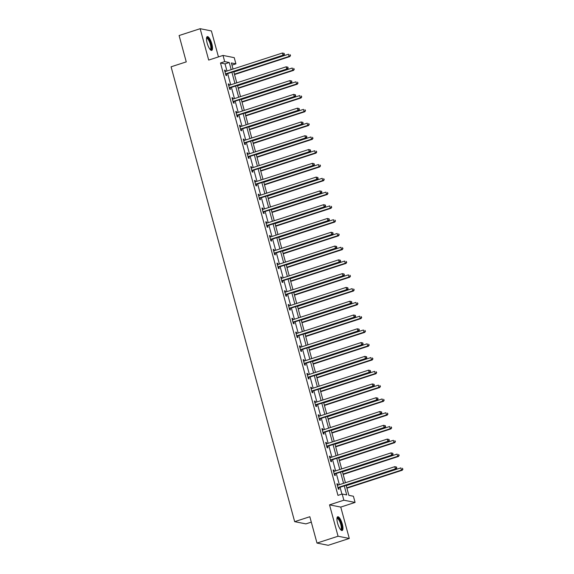 <?xml version="1.0" encoding="UTF-8"?>
<svg xmlns="http://www.w3.org/2000/svg" width="574" height="574" viewBox="0 0 574 574"><rect width="100%" height="100%" fill="white"/><g stroke="black" fill="none" stroke-linecap="round" stroke-linejoin="round"><path stroke-width="0.86" d="M342.319 524.112A7.232 2.138 72 0 0 337.713 516.765A7.232 2.138 72 0 0 337.577 523.172A7.232 2.138 72 0 0 342.183 530.519A7.232 2.138 72 0 0 342.319 524.112M211.871 43.983A7.232 2.138 72 0 0 207.264 36.636A7.232 2.138 72 0 0 207.135 43.043A7.232 2.138 72 0 0 211.734 50.397A7.232 2.138 72 0 0 211.871 43.983M346.122 485.288L348.849 495.34L353.405 496.245L355.084 502.429L343.855 500.198L342.169 494.013L346.725 494.917L344.271 485.884M340.762 507.079L329.526 504.855L338.057 536.231L316.992 543.069L328.22 545.3L349.286 538.462L340.762 507.079L355.084 502.429M311.302 522.132L305.899 523.883L294.67 521.658L171.088 66.806L186.256 61.884L179.095 35.538L200.161 28.7L208.685 60.076L223.013 55.427L234.242 57.658L235.921 63.843L231.372 62.939L233.03 69.052M218.45 56.905L211.397 30.931L200.161 28.7M231.968 65.127L235.921 63.843M338.057 536.231L349.286 538.462M226.967 71.018L225.03 63.886L220.481 62.982L337.957 495.384L342.169 494.013M341.917 494.092L340.059 487.254M339.356 484.678L336.314 473.464M335.611 470.888L332.568 459.674M331.865 457.105L328.823 445.89M328.12 443.315L325.071 432.1M324.375 429.524L321.325 418.31M320.629 415.734L317.58 404.519M316.884 401.944L313.834 390.736M313.139 388.16L310.089 376.946M309.386 374.37L306.344 363.155M305.641 360.58L302.598 349.365M301.895 346.789L298.853 335.575M298.15 333.006L295.101 321.792M294.405 319.216L291.355 308.001M290.659 305.425L287.61 294.211M286.914 291.635L283.865 280.421M283.161 277.852L280.119 266.637M279.416 264.062L276.374 252.847M275.671 250.271L272.628 239.057M271.925 236.481L268.876 225.266M268.18 222.69L265.131 211.483M264.435 208.907L261.385 197.693M260.689 195.117L257.64 183.902M256.944 181.327L253.895 170.112M253.191 167.536L250.149 156.329M249.446 153.753L246.404 142.539M245.701 139.963L242.659 128.748M241.955 126.172L238.906 114.958M238.21 112.382L235.161 101.168M234.465 98.599L231.415 87.384M230.719 84.809L227.67 73.594M225.582 71.47L225.266 70.286L224.506 70.136L225.948 75.438L226.701 75.589L226.314 74.161M229.335 85.261L229.012 84.077L228.251 83.926L229.693 89.228L230.454 89.379L230.059 87.951M233.08 99.044L232.757 97.867L231.996 97.716L233.439 103.019L234.199 103.169L233.812 101.734M236.825 112.834L236.502 111.65L235.742 111.5L237.184 116.809L237.945 116.96L237.557 115.525M240.571 126.624L240.248 125.441L239.487 125.29L240.929 130.592L241.69 130.743L241.302 129.315M244.316 140.415L243.993 139.231L243.24 139.08L244.675 144.383L245.435 144.533L245.048 143.105M248.061 154.198L247.738 153.021L246.985 152.871L248.42 158.173L249.181 158.324L248.793 156.889M251.807 167.988L251.491 166.804L250.73 166.654L252.173 171.963L252.926 172.114L252.538 170.679M255.552 181.779L255.236 180.595L254.476 180.444L255.918 185.746L256.678 185.897L256.284 184.469M259.305 195.569L258.982 194.385L258.221 194.234L259.663 199.537L260.424 199.687L260.029 198.26M263.05 209.352L262.727 208.175L261.966 208.025L263.409 213.327L264.169 213.478L263.782 212.043M266.795 223.143L266.472 221.959L265.712 221.815L267.154 227.117L267.914 227.268L267.527 225.833M270.541 236.933L270.218 235.749L269.457 235.598L270.899 240.901L271.66 241.051L271.272 239.623M274.286 250.723L273.963 249.539L273.21 249.389L274.645 254.691L275.405 254.842L275.018 253.414M278.031 264.514L277.708 263.33L276.955 263.179L278.397 268.481L279.151 268.632L278.763 267.204M281.777 278.297L281.461 277.12L280.7 276.969L282.143 282.272L282.896 282.422L282.508 280.987M285.522 292.087L285.206 290.903L284.446 290.753L285.888 296.055L286.648 296.206L286.254 294.778M289.274 305.877L288.952 304.694L288.191 304.543L289.633 309.845L290.394 309.996L290.006 308.568M293.02 319.668L292.697 318.484L291.936 318.333L293.379 323.636L294.139 323.786L293.752 322.358M296.765 333.451L296.442 332.274L295.682 332.124L297.124 337.426L297.884 337.577L297.497 336.142M300.511 347.241L300.188 346.057L299.427 345.907L300.869 351.216L301.63 351.367L301.242 349.932M304.256 361.032L303.933 359.848L303.18 359.697L304.615 364.999L305.375 365.15L304.988 363.722M308.001 374.822L307.686 373.638L306.925 373.487L308.367 378.79L309.121 378.94L308.733 377.513M311.747 388.605L311.431 387.428L310.67 387.278L312.113 392.58L312.866 392.731L312.478 391.296M315.499 402.396L315.176 401.212L314.416 401.061L315.858 406.37L316.618 406.521L316.224 405.086M319.244 416.186L318.922 415.002L318.161 414.851L319.603 420.154L320.364 420.304L319.976 418.876M322.99 429.976L322.667 428.792L321.906 428.642L323.349 433.944L324.109 434.095L323.722 432.667M326.735 443.759L326.412 442.583L325.652 442.432L327.094 447.734L327.854 447.885L327.467 446.45M330.481 457.55L330.158 456.373L329.404 456.222L330.839 461.525L331.6 461.675L331.212 460.24M334.226 471.34L333.903 470.156L333.15 470.006L334.585 475.308L335.345 475.459L334.958 474.031M337.971 485.13L337.656 483.947L336.895 483.796L338.337 489.098L339.091 489.249L338.703 487.821M329.526 504.855L343.855 500.198M220.481 62.982L224.692 61.612L223.013 55.427M316.992 543.069L309.831 516.729L294.67 521.658M233.733 71.628L236.775 82.843M237.478 85.411L240.52 96.626M241.224 99.202L244.273 110.416M244.969 112.992L248.018 124.206M248.714 126.782L251.764 137.997M252.46 140.565L255.509 151.78M256.205 154.356L259.254 165.57M259.957 168.146L263 179.361M263.703 181.936L266.745 193.151M267.448 195.72L270.49 206.934M271.193 209.51L274.243 220.725M274.939 223.3L277.988 234.515M278.684 237.091L281.734 248.305M282.43 250.881L285.479 262.088M286.175 264.664L289.224 275.879M289.927 278.455L292.97 289.669M293.673 292.245L296.715 303.459M297.418 306.035L300.467 317.25M301.163 319.818L304.213 331.033M304.909 333.609L307.958 344.823M308.654 347.399L311.704 358.614M312.399 361.19L315.449 372.404M316.152 374.973L319.194 386.187M319.897 388.763L322.94 399.978M323.643 402.553L326.685 413.768M327.388 416.344L330.437 427.558M331.133 430.134L334.183 441.341M334.879 443.917L337.928 455.132M338.624 457.708L341.673 468.922M342.369 471.498L345.419 482.712M231.186 69.648L229.248 62.516L224.692 61.612M343.575 483.308L340.526 472.093M339.822 469.525L336.78 458.31M336.077 455.734L333.035 444.52M332.332 441.944L329.289 430.73M328.586 428.154L325.537 416.939M324.841 414.371L321.792 403.156M321.096 400.58L318.046 389.366M317.35 386.79L314.301 375.575M313.605 373L310.556 361.785M309.852 359.209L306.81 348.002M306.107 345.426L303.065 334.212M302.362 331.636L299.319 320.421M298.616 317.845L295.567 306.631M294.871 304.055L291.822 292.84M291.126 290.272L288.076 279.057M287.38 276.481L284.331 265.267M283.635 262.691L280.586 251.477M279.882 248.901L276.84 237.686M276.137 235.118L273.095 223.903M272.392 221.327L269.342 210.113M268.646 207.537L265.597 196.322M264.901 193.747L261.852 182.532M261.156 179.963L258.106 168.749M257.41 166.173L254.361 154.958M253.658 152.383L250.616 141.168M249.912 138.592L246.87 127.378M246.167 124.802L243.125 113.595M242.422 111.019L239.372 99.804M238.676 97.228L235.627 86.014M234.931 83.438L231.882 72.224M225.03 63.886L229.248 62.516M224.606 70.502L225.266 70.286M228.352 84.292L229.012 84.077M232.097 98.075L232.757 97.867M235.842 111.865L236.502 111.65M239.588 125.656L240.248 125.441M243.333 139.446L243.993 139.231M247.078 153.236L247.738 153.021M250.831 167.02L251.491 166.804M254.576 180.81L255.236 180.595M258.322 194.6L258.982 194.385M262.067 208.391L262.727 208.175M265.812 222.174L266.472 221.959M269.558 235.964L270.218 235.749M273.303 249.755L273.963 249.539M277.055 263.545L277.708 263.33M280.801 277.328L281.461 277.12M284.546 291.118L285.206 290.903M288.292 304.909L288.952 304.694M292.037 318.699L292.697 318.484M295.782 332.482L296.442 332.274M299.528 346.273L300.188 346.057M303.273 360.063L303.933 359.848M307.025 373.853L307.686 373.638M310.771 387.644L311.431 387.428M314.516 401.427L315.176 401.212M318.261 415.217L318.922 415.002M322.007 429.008L322.667 428.792M325.752 442.798L326.412 442.583M329.498 456.581L330.158 456.373M333.243 470.371L333.903 470.156M336.995 484.162L337.656 483.947M225.962 73.752L226.723 73.903L283.764 55.377L283.004 55.226L225.962 73.752A0.926 0.875 -78.8 0 0 225.668 73.917L225.553 74.01M284.152 54.25L283.004 55.226L282.408 53.016L284.209 53.425L284.152 54.25L284.209 53.425M224.893 71.563L225.03 71.578A0.926 0.875 -78.8 0 0 225.36 71.542L282.408 53.016L283.908 53.368M226.723 73.903A0.926 0.875 -78.8 0 0 226.429 74.068L225.733 74.649M283.764 55.377L284.453 54.315M234.522 74.548L289.834 56.582L289.081 56.431L288.478 54.221L233.826 71.972M234.422 74.182L289.081 56.431L290.523 55.52L289.978 54.573L290.222 55.456M290.523 55.52L289.834 56.582M206.518 38.106A6.257 1.851 -108 0 1 209.926 41.407A6.257 1.851 -108 0 1 211.254 49.106A6.257 1.851 -108 0 1 210.271 49.644M210.062 49.407A5.797 1.708 72 0 0 210.192 49.386A5.797 1.708 72 0 0 210.651 48.84A5.797 1.708 72 0 0 209.682 42.361A5.797 1.708 72 0 0 206.611 38.358A5.797 1.708 72 0 0 206.497 38.415M211.318 50.397A7.189 2.124 72 0 0 211.612 49.902A7.189 2.124 72 0 0 210.601 42.361A7.189 2.124 72 0 0 206.927 36.88M336.967 518.229A6.257 1.851 -108 0 1 341.322 524.27A6.257 1.851 -108 0 1 340.719 529.773M340.511 529.537A5.797 1.708 72 0 0 340.64 529.515A5.797 1.708 72 0 0 340.748 524.378A5.797 1.708 72 0 0 337.06 518.487A5.797 1.708 72 0 0 336.945 518.544M341.767 530.527A7.189 2.124 72 0 0 341.63 524.327A7.189 2.124 72 0 0 337.376 517.009M229.708 87.542L230.468 87.693L287.509 69.167L286.749 69.016L229.708 87.542A0.926 0.875 -78.8 0 0 229.413 87.707L229.306 87.8M287.897 68.041L286.749 69.016L286.153 66.806L287.961 67.215L287.897 68.041L287.961 67.215M228.639 85.354L228.775 85.368A0.926 0.875 -78.8 0 0 229.112 85.332L286.153 66.806L287.653 67.158M230.468 87.693A0.926 0.875 -78.8 0 0 230.174 87.858L229.478 88.439M287.509 69.167L288.198 68.098M233.453 101.325L234.214 101.476L291.255 82.95L290.501 82.8L233.453 101.325A0.926 0.875 -78.8 0 0 233.159 101.49L233.051 101.584M291.642 81.831L290.501 82.8L289.899 80.59L291.707 81.006L291.642 81.831L291.707 81.006M232.384 99.144L232.52 99.158A0.926 0.875 -78.8 0 0 232.857 99.115L289.899 80.59L291.398 80.948M234.214 101.476A0.926 0.875 -78.8 0 0 233.919 101.641L233.223 102.229M291.255 82.95L291.944 81.888M238.267 88.331L293.579 70.372L292.826 70.222L292.223 68.012L237.571 85.756M238.174 87.966L292.826 70.222L294.268 69.303L293.723 68.363L293.967 69.246M294.268 69.303L293.579 70.372M242.013 102.122L297.332 84.156L296.571 84.005L295.969 81.795L241.317 99.546M241.919 101.756L296.571 84.005L298.014 83.094L297.476 82.154L297.712 83.036M298.014 83.094L297.332 84.156M237.206 115.116L237.959 115.266L295 96.741L294.247 96.59L237.206 115.116A0.926 0.875 -78.8 0 0 236.904 115.281L236.797 115.374M295.388 95.621L294.247 96.59L293.644 94.38L295.452 94.796L295.388 95.621L295.452 94.796M236.129 112.935L236.273 112.942A0.926 0.875 -78.8 0 0 236.603 112.906L293.644 94.38L295.151 94.732M237.959 115.266A0.926 0.875 -78.8 0 0 237.665 115.431L236.969 116.02M295 96.741L295.689 95.679M240.951 128.906L241.704 129.057L298.753 110.531L297.992 110.38L240.951 128.906A0.926 0.875 -78.8 0 0 240.649 129.071L240.542 129.164M299.133 109.404L297.992 110.38L297.389 108.17L299.197 108.579L299.133 109.404L299.197 108.579M239.882 126.725L240.018 126.732A0.926 0.875 -78.8 0 0 240.348 126.696L297.389 108.17L298.896 108.522M241.704 129.057A0.926 0.875 -78.8 0 0 241.41 129.222L240.714 129.81M298.753 110.531L299.434 109.469M244.696 142.696L245.457 142.847L302.498 124.321L301.737 124.171L244.696 142.696A0.926 0.875 -78.8 0 0 244.395 142.861L244.287 142.955M302.878 123.195L301.737 124.171L301.135 121.961L302.943 122.37L302.878 123.195L302.943 122.37M243.627 140.508L243.763 140.522A0.926 0.875 -78.8 0 0 244.094 140.487L301.135 121.961L302.642 122.312M245.457 142.847A0.926 0.875 -78.8 0 0 245.155 143.012L244.467 143.593M302.498 124.321L303.187 123.252M245.765 115.912L301.077 97.946L300.317 97.795L299.714 95.585L245.062 113.336M245.665 115.546L300.317 97.795L301.766 96.884L301.221 95.937L301.458 96.819M301.766 96.884L301.077 97.946M249.511 129.702L304.823 111.736L304.062 111.586L303.459 109.376L248.807 127.127M249.41 129.337L304.062 111.586L305.512 110.674L304.966 109.727L305.203 110.61M305.512 110.674L304.823 111.736M253.256 143.486L308.568 125.527L307.808 125.376L307.212 123.166L252.553 140.91M253.156 143.12L307.808 125.376L309.257 124.458L308.712 123.518L308.948 124.4M309.257 124.458L308.568 125.527M257.001 157.276L312.313 139.31L311.553 139.159L310.957 136.949L256.305 154.7M256.901 156.91L311.553 139.159L313.002 138.248L312.457 137.308L312.701 138.191M313.002 138.248L312.313 139.31M260.747 171.066L316.059 153.1L315.298 152.949L314.703 150.74L260.051 168.491M260.646 170.7L315.298 152.949L316.748 152.038L316.202 151.091L316.446 151.981M316.748 152.038L316.059 153.1M264.492 184.857L319.804 166.891L319.051 166.74L318.448 164.53L263.796 182.281M264.392 184.491L319.051 166.74L320.493 165.829L319.948 164.882L320.192 165.764M320.493 165.829L319.804 166.891M268.237 198.64L323.557 180.681L322.796 180.53L322.193 178.32L267.541 196.071M268.144 198.281L322.796 180.53L324.238 179.612L323.7 178.672L323.937 179.554M324.238 179.612L323.557 180.681M271.99 212.43L327.302 194.471L326.541 194.321L325.939 192.111L271.287 209.854M271.889 212.064L326.541 194.321L327.984 193.402L327.445 192.462L327.682 193.345M327.984 193.402L327.302 194.471M275.735 226.221L331.047 208.254L330.287 208.104L329.684 205.894L275.032 223.645M275.635 225.855L330.287 208.104L331.736 207.192L331.191 206.245L331.428 207.135M331.736 207.192L331.047 208.254M279.481 240.011L334.793 222.045L334.032 221.894L333.429 219.684L278.777 237.435M279.38 239.645L334.032 221.894L335.481 220.983L334.936 220.036L335.173 220.918M335.481 220.983L334.793 222.045M283.226 253.794L338.538 235.835L337.777 235.684L337.182 233.475L282.523 251.225M283.126 253.435L337.777 235.684L339.227 234.773L338.682 233.826L338.925 234.709M339.227 234.773L338.538 235.835M286.971 267.584L342.283 249.625L341.523 249.475L340.927 247.265L286.275 265.009M286.871 267.219L341.523 249.475L342.972 248.556L342.427 247.616L342.671 248.499M342.972 248.556L342.283 249.625M290.717 281.375L346.029 263.409L345.275 263.258L344.673 261.048L290.021 278.799M290.616 281.009L345.275 263.258L346.718 262.347L346.172 261.4L346.416 262.289M346.718 262.347L346.029 263.409M294.462 295.165L349.774 277.199L349.021 277.048L348.418 274.838L293.766 292.589M294.362 294.799L349.021 277.048L350.463 276.137L349.918 275.19L350.162 276.072M350.463 276.137L349.774 277.199M298.207 308.956L353.527 290.989L352.766 290.839L352.163 288.629L297.511 306.38M298.114 308.59L352.766 290.839L354.208 289.927L353.67 288.98L353.907 289.863M354.208 289.927L353.527 290.989M301.96 322.739L357.272 304.78L356.511 304.629L355.909 302.419L301.257 320.163M301.859 322.373L356.511 304.629L357.961 303.711L357.415 302.771L357.652 303.653M357.961 303.711L357.272 304.78M305.705 336.529L361.017 318.563L360.257 318.412L359.654 316.202L305.002 333.953M305.605 336.163L360.257 318.412L361.706 317.501L361.161 316.561L361.398 317.444M361.706 317.501L361.017 318.563M309.451 350.319L364.763 332.353L364.002 332.202L363.407 329.993L308.747 347.744M309.35 349.953L364.002 332.202L365.451 331.291L364.906 330.344L365.143 331.234M365.451 331.291L364.763 332.353M313.196 364.11L368.508 346.144L367.747 345.993L367.152 343.783L312.493 361.534M313.095 363.744L367.747 345.993L369.197 345.082L368.651 344.135L368.895 345.017M369.197 345.082L368.508 346.144M248.442 156.48L249.202 156.63L306.243 138.104L305.483 137.954L248.442 156.48A0.926 0.875 -78.8 0 0 248.147 156.652L248.033 156.738M306.624 136.985L305.483 137.954L304.88 135.751L306.688 136.16L306.624 136.985L306.688 136.16M247.372 154.298L247.509 154.313A0.926 0.875 -78.8 0 0 247.839 154.27L304.88 135.751L306.387 136.103M249.202 156.63A0.926 0.875 -78.8 0 0 248.901 156.802L248.212 157.384M306.243 138.104L306.932 137.043M252.187 170.27L252.947 170.421L309.989 151.895L309.228 151.744L252.187 170.27A0.926 0.875 -78.8 0 0 251.893 170.435L251.778 170.528M310.376 150.775L309.228 151.744L308.633 149.534L310.434 149.95L310.376 150.775L310.434 149.95M251.118 168.089L251.254 168.103A0.926 0.875 -78.8 0 0 251.584 168.06L308.633 149.534L310.132 149.886M252.947 170.421A0.926 0.875 -78.8 0 0 252.646 170.586L251.957 171.174M309.989 151.895L310.678 150.833M255.932 184.06L256.693 184.211L313.734 165.685L312.974 165.534L255.932 184.06A0.926 0.875 -78.8 0 0 255.638 184.225L255.53 184.319M314.122 164.559L312.974 165.534L312.378 163.325L314.179 163.741L314.122 164.559L314.179 163.741M254.863 181.879L254.999 181.886A0.926 0.875 -78.8 0 0 255.337 181.85L312.378 163.325L313.878 163.676M256.693 184.211A0.926 0.875 -78.8 0 0 256.399 184.376L255.703 184.964M313.734 165.685L314.423 164.623M259.678 197.851L260.438 198.001L317.479 179.475L316.719 179.325L259.678 197.851A0.926 0.875 -78.8 0 0 259.383 198.016L259.276 198.109M317.867 178.349L316.719 179.325L316.123 177.115L317.931 177.524L317.867 178.349L317.931 177.524M258.609 195.662L258.745 195.677A0.926 0.875 -78.8 0 0 259.082 195.641L316.123 177.115L317.623 177.466M260.438 198.001A0.926 0.875 -78.8 0 0 260.144 198.166L259.448 198.748M317.479 179.475L318.168 178.414M263.423 211.634L264.183 211.784L321.225 193.266L320.471 193.115L263.423 211.634A0.926 0.875 -78.8 0 0 263.129 211.806L263.021 211.892M321.612 192.139L320.471 193.115L319.869 190.905L321.677 191.314L321.612 192.139L321.677 191.314M262.354 209.453L262.497 209.467A0.926 0.875 -78.8 0 0 262.827 209.424L319.869 190.905L321.368 191.257M264.183 211.784A0.926 0.875 -78.8 0 0 263.889 211.957L263.193 212.538M321.225 193.266L321.914 192.197M267.175 225.424L267.929 225.575L324.977 207.049L324.217 206.898L267.175 225.424A0.926 0.875 -78.8 0 0 266.874 225.589L266.767 225.682M325.358 205.93L324.217 206.898L323.614 204.688L325.422 205.105L325.358 205.93L325.422 205.105M266.099 223.243L266.243 223.257A0.926 0.875 -78.8 0 0 266.573 223.214L323.614 204.688L325.121 205.04M267.929 225.575A0.926 0.875 -78.8 0 0 267.635 225.74L266.939 226.328M324.977 207.049L325.659 205.987M270.921 239.214L271.681 239.365L328.723 220.839L327.962 220.689L270.921 239.214A0.926 0.875 -78.8 0 0 270.619 239.38L270.512 239.473M329.103 219.713L327.962 220.689L327.359 218.479L329.167 218.895L329.103 219.713L329.167 218.895M269.852 237.033L269.988 237.04A0.926 0.875 -78.8 0 0 270.318 237.005L327.359 218.479L328.866 218.83M271.681 239.365A0.926 0.875 -78.8 0 0 271.38 239.53L270.684 240.119M328.723 220.839L329.404 219.777M274.666 253.005L275.427 253.156L332.468 234.63L331.707 234.479L274.666 253.005A0.926 0.875 -78.8 0 0 274.365 253.17L274.257 253.263M332.848 233.503L331.707 234.479L331.105 232.269L332.913 232.678L332.848 233.503L332.913 232.678M273.597 250.816L273.733 250.831A0.926 0.875 -78.8 0 0 274.063 250.795L331.105 232.269L332.611 232.621M275.427 253.156A0.926 0.875 -78.8 0 0 275.125 253.321L274.437 253.902M332.468 234.63L333.157 233.568M278.412 266.795L279.172 266.946L336.213 248.42L335.453 248.269L278.412 266.795A0.926 0.875 -78.8 0 0 278.117 266.96L278.003 267.053M336.594 247.294L335.453 248.269L334.85 246.059L336.658 246.468L336.594 247.294L336.658 246.468M277.342 264.607L277.479 264.621A0.926 0.875 -78.8 0 0 277.809 264.585L334.85 246.059L336.357 246.411M279.172 266.946A0.926 0.875 -78.8 0 0 278.871 267.111L278.182 267.692M336.213 248.42L336.902 247.351M282.157 280.578L282.917 280.729L339.959 262.203L339.198 262.053L282.157 280.578A0.926 0.875 -78.8 0 0 281.863 280.743L281.748 280.837M340.346 261.084L339.198 262.053L338.603 259.843L340.404 260.259L340.346 261.084L340.404 260.259M281.088 278.397L281.224 278.412A0.926 0.875 -78.8 0 0 281.554 278.368L338.603 259.843L340.102 260.201M282.917 280.729A0.926 0.875 -78.8 0 0 282.623 280.894L281.927 281.482M339.959 262.203L340.647 261.141M285.902 294.369L286.663 294.519L343.704 275.994L342.943 275.843L285.902 294.369A0.926 0.875 -78.8 0 0 285.608 294.534L285.5 294.627M344.091 274.867L342.943 275.843L342.348 273.633L344.156 274.049L344.091 274.867L344.156 274.049M284.833 292.188L284.969 292.195A0.926 0.875 -78.8 0 0 285.307 292.159L342.348 273.633L343.848 273.985M286.663 294.519A0.926 0.875 -78.8 0 0 286.369 294.684L285.673 295.273M343.704 275.994L344.393 274.932M289.648 308.159L290.408 308.31L347.449 289.784L346.696 289.633L289.648 308.159A0.926 0.875 -78.8 0 0 289.353 308.324L289.246 308.417M347.837 288.657L346.696 289.633L346.093 287.423L347.901 287.832L347.837 288.657L347.901 287.832M288.579 305.978L288.715 305.985A0.926 0.875 -78.8 0 0 289.052 305.949L346.093 287.423L347.593 287.775M290.408 308.31A0.926 0.875 -78.8 0 0 290.114 308.475L289.418 309.063M347.449 289.784L348.138 288.722M293.4 321.949L294.153 322.1L351.195 303.574L350.441 303.424L293.4 321.949A0.926 0.875 -78.8 0 0 293.099 322.114L292.991 322.208M351.582 302.448L350.441 303.424L349.839 301.214L351.647 301.623L351.582 302.448L351.647 301.623M292.324 319.761L292.467 319.775A0.926 0.875 -78.8 0 0 292.797 319.74L349.839 301.214L351.338 301.565M294.153 322.1A0.926 0.875 -78.8 0 0 293.859 322.265L293.163 322.846M351.195 303.574L351.884 302.505M297.145 335.733L297.899 335.883L354.947 317.357L354.187 317.207L297.145 335.733A0.926 0.875 -78.8 0 0 296.844 335.905L296.736 335.991M355.328 316.238L354.187 317.207L353.584 314.997L355.392 315.413L355.328 316.238L355.392 315.413M296.076 333.551L296.213 333.566A0.926 0.875 -78.8 0 0 296.543 333.523L353.584 314.997L355.091 315.356M297.899 335.883A0.926 0.875 -78.8 0 0 297.605 336.055L296.909 336.637M354.947 317.357L355.629 316.296M300.891 349.523L301.651 349.674L358.693 331.148L357.932 330.997L300.891 349.523A0.926 0.875 -78.8 0 0 300.589 349.688L300.482 349.781M359.073 330.028L357.932 330.997L357.329 328.787L359.137 329.203L359.073 330.028L359.137 329.203M299.822 347.342L299.958 347.349A0.926 0.875 -78.8 0 0 300.288 347.313L357.329 328.787L358.836 329.139M301.651 349.674A0.926 0.875 -78.8 0 0 301.35 349.839L300.654 350.427M358.693 331.148L359.381 330.086M304.636 363.313L305.397 363.464L362.438 344.938L361.677 344.787L304.636 363.313A0.926 0.875 -78.8 0 0 304.342 363.478L304.227 363.572M362.818 343.812L361.677 344.787L361.075 342.578L362.883 342.994L362.818 343.812L362.883 342.994M303.567 361.132L303.703 361.139A0.926 0.875 -78.8 0 0 304.033 361.103L361.075 342.578L362.581 342.929M305.397 363.464A0.926 0.875 -78.8 0 0 305.095 363.629L304.407 364.217M362.438 344.938L363.127 343.876M308.382 377.104L309.142 377.254L366.183 358.728L365.423 358.578L308.382 377.104A0.926 0.875 -78.8 0 0 308.087 377.269L307.973 377.362M366.564 357.602L365.423 358.578L364.827 356.368L366.628 356.777L366.564 357.602L366.628 356.777M307.312 374.915L307.449 374.93A0.926 0.875 -78.8 0 0 307.779 374.894L364.827 356.368L366.327 356.719M309.142 377.254A0.926 0.875 -78.8 0 0 308.841 377.419L308.152 378.001M366.183 358.728L366.872 357.659M312.127 390.887L312.887 391.038L369.929 372.519L369.168 372.368L312.127 390.887A0.926 0.875 -78.8 0 0 311.833 391.059L311.725 391.145M370.316 371.392L369.168 372.368L368.573 370.158L370.374 370.567L370.316 371.392L370.374 370.567M311.058 388.706L311.194 388.72A0.926 0.875 -78.8 0 0 311.531 388.677L368.573 370.158L370.072 370.51M312.887 391.038A0.926 0.875 -78.8 0 0 312.593 391.21L311.897 391.791M369.929 372.519L370.617 371.45M315.872 404.677L316.633 404.828L373.674 386.302L372.913 386.151L315.872 404.677A0.926 0.875 -78.8 0 0 315.578 404.842L315.47 404.935M374.061 385.183L372.913 386.151L372.318 383.941L374.126 384.358L374.061 385.183L374.126 384.358M314.803 402.496L314.939 402.51A0.926 0.875 -78.8 0 0 315.277 402.467L372.318 383.941L373.817 384.293M316.633 404.828A0.926 0.875 -78.8 0 0 316.339 404.993L315.643 405.581M373.674 386.302L374.363 385.24M319.618 418.468L320.378 418.618L377.419 400.092L376.666 399.942L319.618 418.468A0.926 0.875 -78.8 0 0 319.323 418.633L319.216 418.726M377.807 398.966L376.666 399.942L376.063 397.732L377.871 398.148L377.807 398.966L377.871 398.148M318.548 416.286L318.692 416.294A0.926 0.875 -78.8 0 0 319.022 416.258L376.063 397.732L377.563 398.083M320.378 418.618A0.926 0.875 -78.8 0 0 320.084 418.783L319.388 419.372M377.419 400.092L378.108 399.03M316.941 377.893L372.253 359.934L371.493 359.783L370.897 357.573L316.245 375.324M316.841 377.534L371.493 359.783L372.942 358.865L372.397 357.925L372.641 358.807M372.942 358.865L372.253 359.934M320.687 391.683L375.999 373.717L375.245 373.566L374.643 371.364L319.991 389.107M320.586 391.317L375.245 373.566L376.688 372.655L376.142 371.715L376.386 372.598M376.688 372.655L375.999 373.717M324.432 405.474L379.744 387.507L378.991 387.357L378.388 385.147L323.736 402.898M324.339 405.108L378.991 387.357L380.433 386.446L379.895 385.498L380.131 386.388M380.433 386.446L379.744 387.507M328.185 419.264L383.497 401.298L382.736 401.147L382.133 398.937L327.481 416.688M328.084 418.898L382.736 401.147L384.178 400.236L383.64 399.289L383.877 400.171M384.178 400.236L383.497 401.298M323.37 432.258L324.123 432.409L381.172 413.883L380.411 413.732L323.37 432.258A0.926 0.875 -78.8 0 0 323.069 432.423L322.961 432.516M381.552 412.756L380.411 413.732L379.809 411.522L381.617 411.931L381.552 412.756L381.617 411.931M322.294 430.07L322.437 430.084A0.926 0.875 -78.8 0 0 322.767 430.048L379.809 411.522L381.315 411.874M324.123 432.409A0.926 0.875 -78.8 0 0 323.829 432.574L323.133 433.155M381.172 413.883L381.854 412.821M331.93 433.047L387.242 415.088L386.481 414.937L385.879 412.728L331.227 430.478M331.829 432.688L386.481 414.937L387.931 414.026L387.385 413.079L387.622 413.962M387.931 414.026L387.242 415.088M327.115 446.041L327.876 446.192L384.917 427.673L384.157 427.522L327.115 446.041A0.926 0.875 -78.8 0 0 326.814 446.213L326.706 446.307M385.298 426.547L384.157 427.522L383.554 425.312L385.362 425.721L385.298 426.547L385.362 425.721M326.046 443.86L326.183 443.874A0.926 0.875 -78.8 0 0 326.513 443.838L383.554 425.312L385.061 425.664M327.876 446.192A0.926 0.875 -78.8 0 0 327.575 446.364L326.879 446.945M384.917 427.673L385.599 426.604M335.675 446.837L390.987 428.878L390.227 428.728L389.624 426.518L334.972 444.262M335.575 446.472L390.227 428.728L391.676 427.809L391.131 426.869L391.368 427.752M391.676 427.809L390.987 428.878M330.861 459.831L331.621 459.982L388.663 441.456L387.902 441.306L330.861 459.831A0.926 0.875 -78.8 0 0 330.559 459.996L330.452 460.09M389.043 440.337L387.902 441.306L387.299 439.096L389.107 439.512L389.043 440.337L389.107 439.512M329.792 457.65L329.928 457.665A0.926 0.875 -78.8 0 0 330.258 457.621L387.299 439.096L388.806 439.447M331.621 459.982A0.926 0.875 -78.8 0 0 331.32 460.147L330.631 460.735M388.663 441.456L389.351 440.394M339.421 460.628L394.733 442.662L393.972 442.511L393.377 440.301L338.717 458.052M339.32 460.262L393.972 442.511L395.421 441.6L394.876 440.653L395.12 441.542M395.421 441.6L394.733 442.662M334.606 473.622L335.367 473.772L392.408 455.247L391.647 455.096L334.606 473.622A0.926 0.875 -78.8 0 0 334.312 473.787L334.197 473.88M392.788 454.12L391.647 455.096L391.045 452.886L392.853 453.302L392.788 454.12L392.853 453.302M333.537 471.441L333.673 471.448A0.926 0.875 -78.8 0 0 334.003 471.412L391.045 452.886L392.551 453.238M335.367 473.772A0.926 0.875 -78.8 0 0 335.065 473.937L334.377 474.526M392.408 455.247L393.097 454.185M343.166 474.418L398.478 456.452L397.717 456.301L397.122 454.091L342.47 471.842M343.065 474.052L397.717 456.301L399.167 455.39L398.621 454.443L398.865 455.326M399.167 455.39L398.478 456.452M338.351 487.412L339.112 487.563L396.153 469.037L395.393 468.886L338.351 487.412A0.926 0.875 -78.8 0 0 338.057 487.577L337.942 487.67M396.541 467.91L395.393 468.886L394.797 466.676L396.598 467.085L396.541 467.91L396.598 467.085M337.282 485.224L337.419 485.238A0.926 0.875 -78.8 0 0 337.749 485.202L394.797 466.676L396.297 467.028M339.112 487.563A0.926 0.875 -78.8 0 0 338.811 487.728L338.122 488.309M396.153 469.037L396.842 467.975M346.911 488.209L402.223 470.242L401.47 470.092L400.867 467.882L346.215 485.633M346.811 487.843L401.47 470.092L402.912 469.18L402.367 468.233L402.611 469.116M402.912 469.18L402.223 470.242M225.668 73.917L226.429 74.068M229.413 87.707L230.174 87.858M233.159 101.49L233.919 101.641M236.904 115.281L237.665 115.431M240.649 129.071L241.41 129.222M244.395 142.861L245.155 143.012M248.147 156.652L248.901 156.802M251.893 170.435L252.646 170.586M255.638 184.225L256.399 184.376M259.383 198.016L260.144 198.166M263.129 211.806L263.889 211.957M266.874 225.589L267.635 225.74M270.619 239.38L271.38 239.53M274.365 253.17L275.125 253.321M278.117 266.96L278.871 267.111M281.863 280.743L282.623 280.894M285.608 294.534L286.369 294.684M289.353 308.324L290.114 308.475M293.099 322.114L293.859 322.265M296.844 335.905L297.605 336.055M300.589 349.688L301.35 349.839M304.342 363.478L305.095 363.629M308.087 377.269L308.841 377.419M311.833 391.059L312.593 391.21M315.578 404.842L316.339 404.993M319.323 418.633L320.084 418.783M323.069 432.423L323.829 432.574M326.814 446.213L327.575 446.364M330.559 459.996L331.32 460.147M334.312 473.787L335.065 473.937M338.057 487.577L338.811 487.728"/></g></svg>
